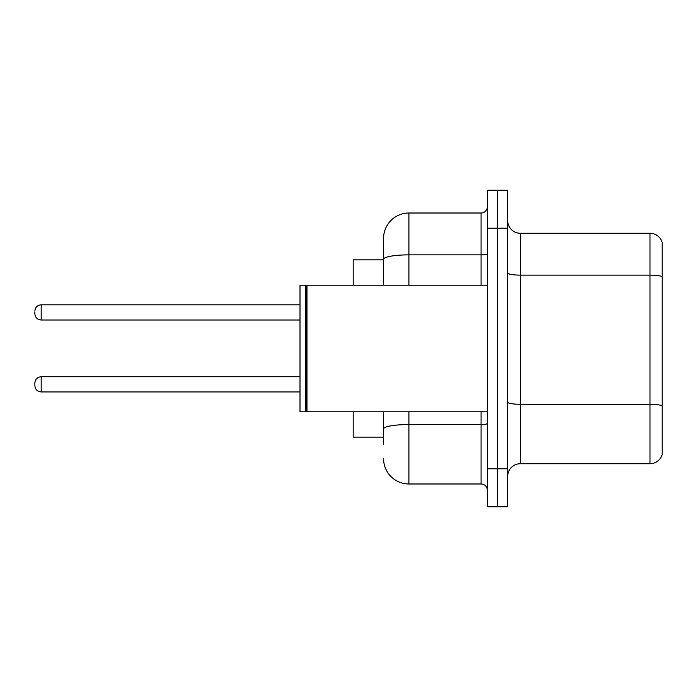 <?xml version="1.0" encoding="UTF-8"?>
<svg xmlns="http://www.w3.org/2000/svg" width="697" height="697" viewBox="0 0 697 697"><rect width="100%" height="100%" fill="white"/><g stroke="black" fill="none" stroke-linecap="round" stroke-linejoin="round"><path stroke-width="1.05" d="M383.577 283.653L383.577 252.262L383.577 259.859L353.187 259.859L353.187 285.186M383.577 437.141L353.187 437.141L353.187 411.814M507.669 476.391A12.659 12.659 0 0 1 520.328 463.732L649.996 463.732L649.996 233.268L520.328 233.268A12.659 12.659 0 0 1 507.669 220.609A12.659 12.659 0 0 0 520.328 233.268L520.328 463.732M497.536 468.793L497.536 506.78L507.669 506.78L507.669 468.793L497.536 468.793L497.536 506.78L487.403 506.78L487.403 468.793L497.536 468.793L497.536 228.207L497.536 468.793M487.403 468.793L487.403 190.22L497.536 190.22L497.536 228.207L497.536 190.22L507.669 190.22L507.669 468.793M662.15 242.39A12.659 12.659 0 0 0 649.996 233.268A12.659 12.659 0 0 1 662.15 242.39L662.15 454.61A12.659 12.659 0 0 1 649.996 463.732M383.577 444.738L383.577 411.814L383.577 444.738M408.904 411.814L408.904 483.988L481.078 483.988A6.334 6.334 0 0 1 487.403 490.322A6.334 6.334 0 0 0 481.078 483.988L481.078 411.814M383.577 285.186L383.577 238.339A25.327 25.327 0 0 1 408.904 213.012L481.078 213.012A6.334 6.334 0 0 0 487.403 206.678M383.577 238.339L383.577 252.262M408.904 483.988A25.327 25.327 0 0 1 383.577 458.661M34.85 384.335L34.85 383.071L34.85 384.335M34.85 312.413L34.85 313.676L34.85 312.413M306.968 411.814L306.332 411.178L306.332 285.822L306.968 285.186L306.968 411.814L487.403 411.814M305.704 411.814L300.006 411.814L300.006 285.186L305.704 285.186L305.704 411.814L306.332 411.178M662.15 276.709A12.659 2.196 180 0 0 649.996 275.123L520.328 275.123A12.659 2.196 0 0 1 507.669 272.928M662.15 405.863A12.659 2.196 180 0 0 649.996 404.286L520.328 404.286A12.659 2.196 -0 0 1 507.669 402.082M507.669 228.207L487.403 228.207M487.403 423.445A6.334 1.098 0 0 1 481.078 424.543L408.904 424.543A25.327 4.4 180 0 0 383.577 428.943M408.904 213.012L408.904 254.867L481.078 254.867L481.078 213.012M383.577 259.267A25.327 4.4 180 0 1 408.904 254.867L408.904 285.186M481.078 285.186L481.078 254.867A6.334 1.098 0 0 0 487.403 253.769M34.85 383.071C35.259 379.185 37.368 377.077 41.184 376.737L41.184 391.932L300.006 391.932M300.006 304.816L41.184 304.816L41.184 320.01C37.368 319.67 35.259 317.562 34.85 313.676M306.332 285.822L305.704 285.186M306.968 285.186L487.403 285.186M41.184 376.737L300.006 376.737M41.184 391.932C37.368 391.592 35.259 389.484 34.85 385.598M41.184 320.01L300.006 320.01M41.184 304.816C37.368 305.155 35.259 307.264 34.85 311.15"/></g></svg>
